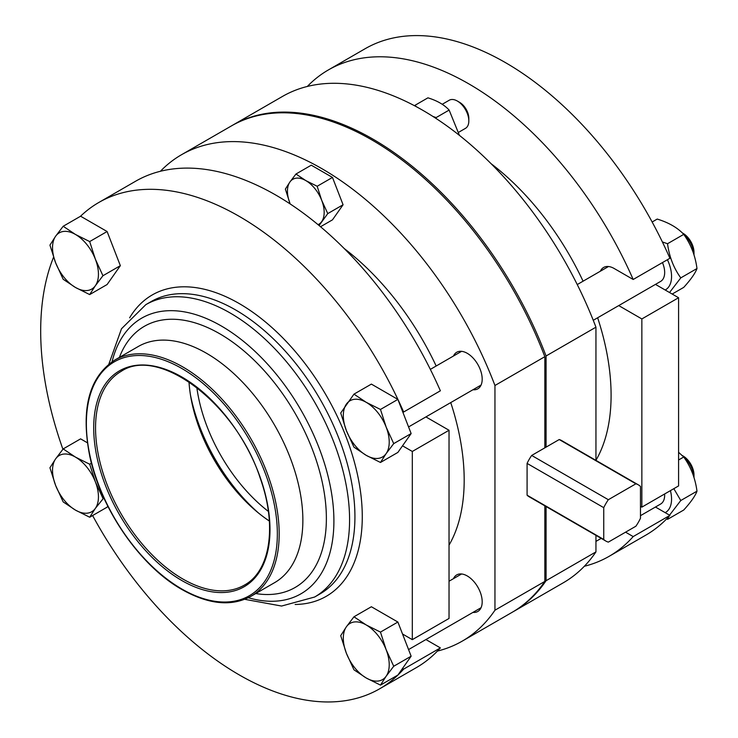 <?xml version="1.0" encoding="UTF-8"?>
<svg xmlns="http://www.w3.org/2000/svg" width="738" height="738" viewBox="0 0 738 738"><rect width="100%" height="100%" fill="white"/><g stroke="black" fill="none" stroke-linecap="round" stroke-linejoin="round"><path stroke-width="1.11" d="M459.423 135.368L449.138 110.073C444.248 104.768 437.173 100.682 427.929 97.831L414.968 105.322L416.37 106.715M432.975 116.475L436.176 117.563L449.138 110.073M318.041 224.666A25.968 14.991 -120 0 0 321.713 221.575A25.968 14.991 -120 0 0 321.713 200.367A25.968 14.991 -120 0 0 305.809 180.589A25.968 14.991 -120 0 0 289.905 182.009L295.966 174.02L311.27 165.183L332.478 177.434L343.078 204.758L332.478 219.841L320.523 226.741M289.905 203.208A25.968 14.991 -120 0 1 289.905 182.009L285.366 189.103L289.905 203.208A25.968 14.991 -120 0 0 290.209 203.974M319.074 225.524L327.773 213.596L343.078 204.758M608.343 499.709L531.674 455.447A32.463 18.745 120 0 0 527.089 463.399L527.089 495.198A32.463 18.745 120 0 0 529.22 496.812L605.88 541.074A32.463 18.745 120 0 0 608.343 542.116L635.888 526.212A32.463 18.745 120 0 0 640.473 518.26L640.473 486.453A32.463 18.745 120 0 0 638.342 484.848A32.463 18.745 120 0 0 635.888 483.805L608.343 499.709A32.463 18.745 120 0 0 603.749 507.661L603.749 539.469A32.463 18.745 120 0 0 605.88 541.074M531.674 455.447L544.828 447.846L544.828 356.694L494.949 385.494A280.8 162.12 -120 0 0 181.474 154.749A280.8 162.12 -120 0 0 160.414 171.271M544.828 505.825L544.828 581.415L494.949 610.215L494.949 385.494M544.828 356.694A280.8 162.12 -120 0 0 231.363 125.949L181.474 154.749M437.431 651.082A280.8 162.12 -120 0 0 462.274 641.11L512.154 612.309A280.8 162.12 -120 0 0 544.828 581.415M462.274 641.11A280.8 162.12 -120 0 0 494.949 610.215M449.036 545.124A201.262 116.198 -120 0 0 450.733 402.579M436.176 366.011A201.262 116.198 -120 0 0 344.194 248.521M472.947 389.756A21.098 12.186 -120 0 0 477.818 388.825A21.098 12.186 -120 0 0 477.818 364.452A21.098 12.186 -120 0 0 456.711 352.275A21.098 12.186 -120 0 0 453.473 356.02M472.947 612.402A21.098 12.186 -120 0 0 477.818 611.461A21.098 12.186 -120 0 0 477.818 587.097A21.098 12.186 -120 0 0 456.711 574.92A21.098 12.186 -120 0 0 453.473 578.666M200.127 430.411A159.067 91.835 -120 0 0 232.867 487.117M190.459 394.968A135.045 77.97 -120 0 0 258.724 513.214M196.834 387.524A123.357 71.217 -120 0 0 268.364 511.416M595.944 460.309A201.262 116.198 -120 0 0 597.642 317.764M583.075 281.196A201.262 116.198 -120 0 0 491.102 163.698M458.824 132.185L465.466 128.357A16.227 9.373 -120 0 0 468.824 120.921A16.227 9.373 -120 0 0 457.348 101.041A16.227 9.373 -120 0 0 449.23 100.239L442.237 104.279M595.944 327.183L546.065 355.984A280.8 162.12 -120 0 0 232.59 125.239L282.479 96.438A280.8 162.12 -120 0 1 595.944 327.183L595.944 460.364M595.944 535.336L595.944 551.904L546.065 580.705L546.065 506.536M512.772 611.95A280.8 162.12 -120 0 0 513.39 611.599L563.269 582.799A280.8 162.12 -120 0 0 595.944 551.904M295.966 174.02L305.809 180.589L317.174 186.262L332.478 177.434M327.773 213.596L321.713 200.367L317.174 186.262M546.065 355.984L546.065 447.136L544.828 447.846M638.342 484.848L561.683 440.586A32.463 18.745 120 0 0 559.22 439.544L546.065 447.136M232.59 125.239A280.8 162.12 -120 0 0 231.981 125.598M513.39 611.599A280.8 162.12 -120 0 0 546.065 580.705M603.749 539.469L527.089 495.198M603.749 507.661L527.089 463.399M635.888 483.805L559.22 439.544M468.824 120.921L468.824 118.32A13.044 7.537 -120 0 0 459.599 102.342L457.348 101.041M640.473 506.333L641.857 507.126L641.857 318.945L618.73 305.587M641.857 318.945L678.582 297.737L678.582 485.927L641.857 507.126M625.556 532.172L633.186 536.581A280.8 162.12 60 0 1 609.182 556.286A280.8 162.12 60 0 1 584.339 566.267M307.322 86.457A280.8 162.12 60 0 1 328.382 69.935A280.8 162.12 60 0 1 633.186 279.481L669.91 258.282A280.8 162.12 60 0 0 365.107 48.736L328.382 69.935M600.372 271.206A21.098 12.186 60 0 1 603.619 267.46A21.098 12.186 60 0 1 614.173 268.503L633.186 279.481M633.186 536.581L669.91 515.382L655.455 507.034M669.91 515.382A280.8 162.12 60 0 1 645.907 535.087L609.182 556.286M678.582 297.737L655.455 284.388M673.831 488.667L680.777 500.521L669.541 515.161M668.72 516.701L667.53 519.377L683.729 510.023C690.833 502.2 695.242 495.918 696.986 491.167C695.27 478.261 690.851 466.877 683.729 457.016L678.582 459.986M665.187 512.652A29.216 16.863 -120 0 0 670.418 490.641M680.777 500.521L696.986 491.167M63.182 448.916L75.488 457.117A32.463 18.745 -120 0 0 55.608 458.888L63.182 448.916L80.599 438.861L87.379 442.782M102.942 498.371L95.368 481.84A32.463 18.745 -120 0 1 95.368 508.353A32.463 18.745 -120 0 1 75.488 510.124A32.463 18.745 -120 0 1 55.608 485.392A32.463 18.745 -120 0 1 55.608 458.888L49.935 467.772L55.608 485.392L63.182 501.923L75.488 510.124L89.685 517.227L95.368 508.353L103.827 497.864M380.476 632.097L397.883 622.042L371.38 606.747L353.963 616.793L366.269 624.994L380.476 632.097L386.149 649.726A32.463 18.745 -120 0 0 366.269 624.994A32.463 18.745 -120 0 0 346.39 626.774L340.716 635.649L346.39 653.278L353.963 669.809L366.269 678.01L380.476 685.113L397.883 675.058L411.14 656.202L397.883 622.042M353.963 616.793L346.39 626.774A32.463 18.745 -120 0 0 346.39 653.278A32.463 18.745 -120 0 0 366.269 678.01A32.463 18.745 -120 0 0 386.149 676.229L393.723 666.257L411.14 656.202M380.476 685.113L386.149 676.229A32.463 18.745 -120 0 0 386.149 649.726L393.723 666.257M188.993 381.86A123.357 71.217 -120 0 0 269.352 521.037M402.524 411.361L397.883 399.406L371.38 384.101L353.963 394.147L340.716 413.003L346.39 430.632L353.963 447.163L366.269 455.364L380.476 462.468L397.883 452.412L411.14 433.557L402.524 411.361L403.649 412.007L440.374 390.799A280.8 162.12 -120 0 0 135.571 181.253L98.846 202.461A280.8 162.12 -120 0 0 80.488 216.28M416.361 667.613A280.8 162.12 -120 0 0 440.374 647.899L403.649 669.108A280.8 162.12 -120 0 1 379.636 688.812L416.361 667.613M425.918 416.915L449.036 430.263L449.036 618.453L412.311 639.652L402.524 633.997M425.918 639.551L440.374 647.899M402.524 445.817L412.311 451.462L412.311 639.652M403.649 412.007A280.8 162.12 -120 0 0 98.846 202.461M53.579 257.184A280.8 162.12 -120 0 0 62.915 449.248M92.601 515.548A280.8 162.12 -120 0 0 379.636 688.812M402.524 668.462L403.649 669.108M89.685 517.227L107.102 507.172L107.803 506.167M107.102 231.52L80.599 216.216L63.182 226.271L55.608 236.243L49.935 245.127L55.608 262.756L63.182 279.278L75.488 287.479L89.685 294.582L107.102 284.527L120.349 265.68L107.102 231.52L89.685 241.575L95.368 259.204A32.463 18.745 -120 0 0 75.488 234.472L89.685 241.575M63.182 226.271L75.488 234.472A32.463 18.745 -120 0 0 55.608 236.243A32.463 18.745 -120 0 0 55.608 262.756A32.463 18.745 -120 0 0 75.488 287.479A32.463 18.745 -120 0 0 95.368 285.707L102.942 275.726L120.349 265.68M89.685 294.582L95.368 285.707A32.463 18.745 -120 0 0 95.368 259.204L102.942 275.726M353.963 394.147L366.269 402.348L380.476 409.452L397.883 399.406M640.473 515.678L660.639 504.036A19.474 11.245 -120 0 0 664.634 493.98M593.269 320.292L660.639 281.399A19.474 11.245 -120 0 0 662.466 262.58M665.187 290.006A29.216 16.863 -120 0 0 667.41 259.721M662.392 241.953L667.53 243.724C669.246 256.639 673.656 268.023 680.777 277.885L669.541 292.516M89.685 464.22L75.488 457.117A32.463 18.745 -120 0 1 95.368 481.84L89.685 464.22L91.447 463.196M380.476 462.468L386.149 453.584L393.723 443.612L411.14 433.557M393.723 443.612L386.149 427.081L380.476 409.452M366.269 455.364A32.463 18.745 -120 0 0 386.149 453.584A32.463 18.745 -120 0 0 386.149 427.081A32.463 18.745 -120 0 0 366.269 402.348A32.463 18.745 -120 0 0 346.39 404.129A32.463 18.745 -120 0 0 346.39 430.632A32.463 18.745 -120 0 0 366.269 455.364M652.152 222L657.226 219.066C668.776 222.627 677.613 227.728 683.729 234.37C690.851 244.232 695.27 255.616 696.986 268.531C695.242 273.272 690.833 279.554 683.729 287.377L672.189 294.047M680.777 277.885L696.986 268.531M667.53 243.724L683.729 234.37M693.988 254.831L693.988 252.304A15.498 8.948 -120 0 0 683.037 233.328L682.226 232.857M693.978 254.785A19.474 11.245 -120 0 0 683.056 233.678M678.582 452.293L683.729 457.016M693.988 477.477L693.988 474.94A15.498 8.948 -120 0 0 683.037 455.964L682.226 455.503M693.978 477.421A19.474 11.245 -120 0 0 683.056 456.324M412.311 451.462L449.036 430.263M295.126 604.468A173.993 100.46 -120 0 0 326.242 395.411A173.993 100.46 -120 0 0 129.63 317.82M145.82 304.656A168.799 97.462 -120 0 1 314.619 402.118A168.799 97.462 -120 0 1 314.619 597.033L319.969 593.942A168.799 97.462 -120 0 0 319.969 399.027A168.799 97.462 -120 0 0 151.17 301.565L145.82 304.656L121.493 328.761L108.892 364.055M248.319 597.715A159.177 91.899 -120 0 0 333.539 510.272A159.177 91.899 -120 0 0 230.413 331.657A159.177 91.899 -120 0 0 112.075 361.74M255.735 593.546A150.773 87.047 -120 0 0 295.145 413.363A150.773 87.047 -120 0 0 119.399 357.395M250.938 596.313L274.619 582.642A136.336 78.717 -120 0 0 274.628 425.208A136.336 78.717 -120 0 0 138.283 346.491L114.602 360.162C88.938 377.201 80.645 409.12 89.713 455.918C100.608 508.796 140.257 566.203 182.12 589.625C208.669 604.542 231.603 606.774 250.938 596.313A136.336 78.717 -120 0 0 250.948 438.879A136.336 78.717 -120 0 0 114.602 360.162M181.852 589.025A135.045 77.97 -120 0 0 264.555 471.379A135.045 77.97 -120 0 0 99.16 375.891A135.045 77.97 -120 0 0 181.852 589.025M181.852 580.548A124.657 71.973 -120 0 0 258.189 471.951A124.657 71.973 -120 0 0 105.516 383.806A124.657 71.973 -120 0 0 181.852 580.548M182.775 578.961A123.357 71.217 -120 0 0 244.453 585.068C270.209 571.203 277.35 526.01 260.311 478.455C236.557 404.156 158.965 345.55 121.097 371.408A123.357 71.217 -120 0 0 102.185 470.254A123.357 71.217 -120 0 0 182.775 578.961M408.566 649.569L481.065 607.715M595.944 541.388L601.193 538.362M449.036 581.221L461.582 573.98M408.566 426.933L481.065 385.07M430.337 369.378L461.582 351.334M577.245 284.564L608.49 266.519M314.619 597.033L281.584 606.046L244.712 599.311"/></g></svg>
